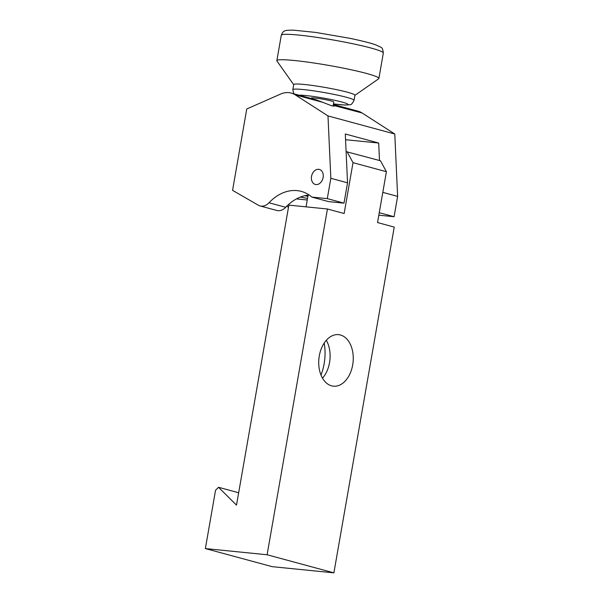 <?xml version="1.0" encoding="UTF-8"?>
<svg xmlns="http://www.w3.org/2000/svg" width="603" height="603" viewBox="0 0 603 603"><rect width="100%" height="100%" fill="white"/><g stroke="black" fill="none" stroke-linecap="round" stroke-linejoin="round"><path stroke-width="0.9" d="M307.53 198.372A12.949 1.063 9.9 0 1 300.437 197.068M319.289 355.891A25.899 17.17 95.7 0 0 333.406 386.176A25.899 17.17 95.7 0 0 352.687 364.936A25.899 17.17 95.7 0 0 338.569 334.642A25.899 17.17 95.7 0 0 319.289 355.891M322.515 378.202A25.899 17.17 95.7 0 0 329.54 362.614A25.899 17.17 95.7 0 0 326.313 340.303M267.099 554.76L333.889 572.85L394.234 227.082L377.538 222.56L386.41 171.712L353.011 162.667L344.14 213.515L327.444 208.992L267.099 554.76L205.374 548.572L215.542 490.277L218.55 487.299L236.504 505.133L288.867 205.126L327.444 208.992M324.203 343.069A41.434 27.467 -84.3 0 1 321 375.074M306.053 206.852L308.088 195.168M346.107 151.624L380.47 160.767L386.41 171.712M304.711 195.749A12.949 1.063 9.9 0 1 307.892 196.314M307.244 199.992L296.442 198.907M333.889 572.85L272.164 566.662L205.374 548.572M238.667 492.749L218.55 487.299M353.011 162.667L347.072 151.722M323.125 177.516A7.771 5.781 105.2 0 1 315.309 184.435A7.771 5.781 105.2 0 1 311.547 176.355A7.771 5.781 105.2 0 1 319.364 169.435A7.771 5.781 105.2 0 1 323.125 177.516M333.338 104.507L334.695 105.563C334.793 106.241 333.685 106.271 331.386 105.668L316.507 99.917L291.204 93.066A25.899 19.266 105.2 0 1 295.297 94.89L327.987 115.919L330.836 178.292L327.286 198.628L311.857 197.083A46.612 34.688 -74.8 0 0 301.274 191.385A46.612 34.688 -74.8 0 0 269.006 202.766A12.949 9.633 105.2 0 1 260.044 205.924A12.949 9.633 105.2 0 1 258.31 205.201L232.562 190.337L246.763 108.977L280.651 94.038A25.899 19.266 105.2 0 1 291.204 93.066M333.346 104.477L357.994 111.156A25.899 19.266 105.2 0 1 362.086 112.98L334.703 105.736M327.286 198.628L343.989 203.151L328.552 201.606L311.857 197.083M260.044 205.924L276.739 210.447A12.949 9.633 -74.8 0 0 285.701 207.289A46.612 34.688 105.2 0 1 309.241 195.071M343.989 203.151L347.539 182.815L330.836 178.292M288.49 207.266L286.719 206.249M362.086 112.98L394.777 134.009L327.987 115.919M347.539 182.815L345.3 133.994L378.699 143.032L379.498 160.504M394.777 134.009L397.626 196.382L382.807 192.365M397.626 196.382L394.076 216.718L379.257 212.701M394.076 216.718L378.82 215.188M378.699 143.032L345.564 139.715M354.918 95.349L378.654 78.782A51.79 4.244 -170.1 0 0 378.888 78.465A51.79 4.244 -170.1 0 0 342.014 67.875A51.79 4.244 -170.1 0 0 284.307 59.772A51.79 4.244 -170.1 0 0 276.852 60.662A51.79 4.244 -170.1 0 0 276.965 61.031L293.691 84.661M354.044 100.332L354.933 95.244A31.077 2.548 -170.1 0 0 332.811 88.89A31.077 2.548 -170.1 0 0 298.184 84.028A31.077 2.548 -170.1 0 0 293.706 84.563L292.824 89.643A31.077 2.548 9.9 0 1 297.294 89.116A31.077 2.548 9.9 0 1 331.921 93.978A31.077 2.548 9.9 0 1 354.044 100.332C352.34 103.603 350.991 105.058 349.989 104.696L345.037 105.058L333.436 103.927M333.075 106.038L333.768 102.035A11.397 0.935 -170.1 0 0 325.658 99.699A11.397 0.935 -170.1 0 0 312.965 97.92A11.397 0.935 -170.1 0 0 311.321 98.116L311.254 98.493M285.701 207.289L269.006 202.766M322.688 102.306L295.297 94.89M333.444 103.912A25.899 2.126 -170.1 0 0 344.328 104.967A25.899 2.126 -170.1 0 0 335.826 100.535A25.899 2.126 -170.1 0 0 300.761 95.176A25.899 2.126 -170.1 0 0 298.96 95.161M383.327 53.041A51.79 4.244 -170.1 0 0 346.454 42.451A51.79 4.244 -170.1 0 0 288.739 34.348A51.79 4.244 -170.1 0 0 281.284 35.238C282.392 32.517 283.516 31.115 284.646 31.024C284.676 30.459 287.548 30.173 293.277 30.15L315.693 32.419L349.8 38.298C362.667 41.004 371.41 43.228 376.038 44.969C382.543 48.172 382.37 46.823 383.327 53.041L378.888 78.465M281.284 35.238L276.852 60.662M292.824 89.643L293.789 93.767"/></g></svg>
